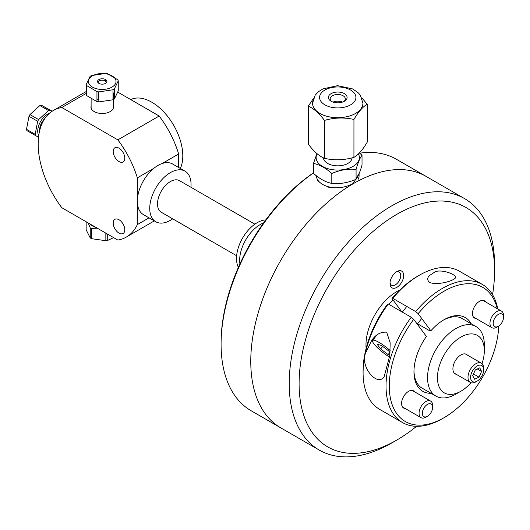 <?xml version="1.0" encoding="UTF-8"?>
<svg xmlns="http://www.w3.org/2000/svg" width="530" height="530" viewBox="0 0 530 530"><rect width="100%" height="100%" fill="white"/><g stroke="black" fill="none" stroke-linecap="round" stroke-linejoin="round"><path stroke-width="0.79" d="M313.475 172.826A143.372 82.779 120 0 0 221.083 342.777L221.083 344.275A145.213 83.839 -60 0 1 313.475 172.965M359.651 153.19A145.213 83.839 -60 0 1 396.367 159.239L426.054 176.377A145.213 83.839 120 0 0 280.84 260.217A145.213 83.839 120 0 0 280.847 427.895A145.213 83.839 -60 0 1 280.84 260.217A145.213 83.839 -60 0 1 426.054 176.377L464.499 198.571A145.213 83.839 120 0 0 319.285 282.41A145.213 83.839 120 0 0 319.285 450.089A145.213 83.839 120 0 0 391.895 442.894L396.837 440.039A138.217 79.798 -60 0 1 299.099 383.614A138.217 79.798 -60 0 1 396.837 214.332A138.217 79.798 -60 0 1 494.569 270.757A138.217 79.798 -60 0 1 492.555 294.72M319.285 450.089L251.154 410.757A145.213 83.839 -60 0 1 221.083 344.275M359.3 173.158L353.245 183.453C345.878 187.494 337.597 188.726 328.395 187.15L327.003 186.341M319.325 181.909L317.934 181.108L315.834 175.311M471.004 382.733A33.151 19.14 -60 0 1 460.881 391.233A33.151 19.14 -60 0 1 437.442 377.698A33.151 19.14 -60 0 1 460.881 337.093A33.151 19.14 -60 0 1 484.327 350.628A33.151 19.14 -60 0 1 482.028 363.64M456.31 374.339A11.276 6.506 -60 0 1 455.243 360.91A11.276 6.506 -60 0 1 467.414 355.107M484.327 350.628L484.327 344.917A40.148 23.181 120 0 0 476.013 326.54A40.148 23.181 120 0 0 435.865 349.72A40.148 23.181 120 0 0 435.865 396.076A40.148 23.181 120 0 0 455.939 394.088L460.881 391.233M390.047 282.497A7.599 4.386 120 0 0 391.577 285.206A7.599 4.386 120 0 0 395.373 284.829A7.599 4.386 120 0 0 400.335 278.137A7.599 4.386 120 0 0 399.176 272.049A7.599 4.386 120 0 0 396.062 272.082M396.837 287.359A9.666 5.578 -60 0 1 390.007 283.418A9.666 5.578 -60 0 1 396.837 271.585A9.666 5.578 -60 0 1 403.668 275.527A9.666 5.578 -60 0 1 396.837 287.359M494.569 270.757L494.569 265.046A145.213 83.839 120 0 0 464.499 198.571M416.58 426.312A138.217 79.798 -60 0 1 396.837 440.039M334.695 187.892A21.326 12.316 180 0 1 316.417 175.781M359.075 173.701L359.075 175.708A21.326 12.316 180 0 1 358.075 179.438M358.412 153.899A21.624 12.488 180 0 1 353.411 166.188A21.624 12.488 180 0 1 326.705 168.308A21.624 12.488 180 0 1 317.159 153.76M352.059 157.861A14.317 8.268 180 0 1 348.117 163.273A14.317 8.268 180 0 1 332.661 165.3A14.317 8.268 180 0 1 323.439 157.861M316.953 153.581L313.475 163.432C319.583 164.638 325.692 167.997 331.8 173.509C339.889 169.978 347.978 168.606 356.074 169.381C358.055 162.498 360.042 157.768 362.023 155.184L359.36 152.958M331.8 173.509L331.8 183.4C339.889 184.182 347.978 182.804 356.074 179.279C358.055 176.695 360.042 171.965 362.023 165.075L362.023 155.184M313.475 163.432L313.475 173.323C319.583 178.835 325.692 182.194 331.8 183.4M356.074 179.279L356.074 169.381M367.217 104.218A29.514 17.04 180 0 1 367.217 104.224L367.217 142.159C362.792 149.738 358.366 154.813 353.941 157.37C344.109 160.206 334.291 160.53 324.473 158.344A29.514 17.04 180 0 1 324.459 158.338C319.067 156.105 313.674 151.355 308.281 144.094A29.514 17.04 180 0 1 308.281 144.087L308.281 106.166C313.674 108.405 319.067 113.148 324.459 120.409L324.459 158.338L324.473 120.416C334.291 117.58 344.109 117.256 353.927 119.442C358.366 111.863 362.792 106.788 367.217 104.224L361.771 97.778M353.941 157.37A29.514 17.04 180 0 1 353.934 157.377A29.514 17.04 180 0 1 353.927 157.377L353.941 119.442L353.927 157.377M313.435 98.481L308.281 106.159L308.281 144.087M362.831 101.694A25.215 14.555 180 0 1 351.575 115.335A25.215 14.555 180 0 1 324.658 115.606A25.215 14.555 180 0 1 312.66 101.694M351.549 115.315A25.168 14.529 180 0 1 325.791 115.951A25.168 14.529 180 0 1 312.581 103.164L315.158 95.228L318.424 91.736L322.863 88.901L337.623 85.668L352.728 88.947L358.466 92.995L360.32 95.208L362.917 103.164A25.168 14.529 180 0 1 351.549 115.315M332.621 92.929A9.348 5.393 0 0 0 331.137 101.257A9.348 5.393 0 0 0 344.354 101.257A9.348 5.393 0 0 0 344.997 94.035A9.348 5.393 0 0 0 332.621 92.929M331.826 101.614A7.592 4.386 180 0 1 330.157 98.871A7.592 4.386 180 0 1 333.582 95.208A7.592 4.386 180 0 1 341.353 95.016A7.592 4.386 180 0 1 345.341 98.871A7.592 4.386 180 0 1 343.672 101.614M342.44 102.105A7.592 4.386 0 0 0 333.582 101.886A7.592 4.386 0 0 0 333.059 102.105M483.698 369.774L483.698 368.27A11.104 6.413 120 0 0 481.399 363.189A11.104 6.413 120 0 0 470.296 369.595A11.104 6.413 120 0 0 470.296 382.415A11.104 6.413 120 0 0 475.138 382.243A11.104 6.413 120 0 0 475.847 381.865L477.152 381.116A9.262 5.346 -60 0 1 476.563 381.428A9.262 5.346 -60 0 1 470.613 376.87A9.262 5.346 -60 0 1 477.351 365.879A9.262 5.346 -60 0 1 483.698 369.774A9.262 5.346 -60 0 1 477.152 381.116M479.729 367.846L481.604 371.45L479.027 377.155L474.575 379.261L472.7 375.657L475.277 369.953L479.729 367.846M479.027 377.155L473.469 373.948M481.604 371.45L477.331 368.979M98.838 99.984A11.104 6.413 180 0 1 96.957 99.521M112.976 92.293A11.104 6.413 180 0 1 113.327 93.883A11.104 6.413 180 0 1 112.976 95.473M98.56 89.159A13.806 7.97 180 0 1 89.027 79.129A13.806 7.97 180 0 1 106.676 73.935A13.806 7.97 180 0 1 115.414 83.819A13.806 7.97 180 0 1 98.56 89.159M103.463 78.871A4.677 2.696 180 0 1 105.503 83.395A4.677 2.696 180 0 1 97.699 82.157A4.677 2.696 180 0 1 103.463 78.871M117.753 79.752L107.491 73.743A16.337 9.427 0 0 0 105.609 73.445L91.465 75.571A16.337 9.427 0 0 0 90.08 76.36L86.198 84.495A16.337 9.427 0 0 0 86.688 85.588L96.957 91.597A16.337 9.427 0 0 0 98.838 91.895L112.976 89.769A16.337 9.427 0 0 0 114.367 88.974L118.25 80.838A16.337 9.427 0 0 0 117.753 79.752M105.609 81.269L105.609 79.613M86.198 84.495L86.198 94.519L86.688 93.836M96.957 91.597L96.957 101.614L86.688 95.605L86.688 85.588M112.976 89.769L112.976 99.786L98.838 101.912L98.838 91.895M118.25 80.838L118.25 90.862L114.367 98.991L114.367 88.974M96.957 101.25A13.806 7.97 0 0 0 98.56 101.568A13.806 7.97 0 0 0 98.838 101.608M112.976 98.878A13.806 7.97 0 0 0 114.367 97.666M114.367 90.093A13.806 7.97 0 0 0 113.645 89.411M114.367 98.991A16.337 9.427 180 0 1 112.976 99.786M98.838 101.912A16.337 9.427 180 0 1 96.957 101.614M86.688 95.605A16.337 9.427 180 0 1 86.198 94.519M106.093 82.991A3.975 2.292 0 0 0 106.199 82.468A3.975 2.292 0 0 0 103.277 80.255A3.975 2.292 0 0 0 98.249 82.468A3.975 2.292 0 0 0 98.355 82.991M94.009 226.303A13.806 7.97 0 0 0 93.558 226.502M90.796 228.231A13.806 7.97 0 0 0 90.246 228.748M90.246 236.665A13.806 7.97 0 0 0 91.657 237.831M105.848 240.395A13.806 7.97 0 0 0 107.722 240.017M105.848 234.412A4.677 2.696 0 0 0 106.636 233.597M92.511 225.965L92.929 225.681M113.619 237.625L107.722 240.395A16.337 9.427 180 0 1 105.848 240.706L91.657 238.705A16.337 9.427 180 0 1 90.246 237.924L86.151 229.828L86.151 221.765M107.722 240.395L107.722 234.22M91.657 238.705L91.657 228.682L98.375 228.821M105.848 233.14L105.848 240.706M88.132 222.911L90.246 227.907L90.246 237.924M90.246 227.907A16.337 9.427 0 0 0 91.657 228.682M95.864 227.377A13.806 7.97 180 0 1 89.968 223.971M37.67 121.291L35.179 134.309L26.5 129.3L28.991 116.282L37.67 121.291A16.337 9.434 120 0 1 38.63 119.588L29.952 114.579L39.883 105.549L48.561 110.558L38.63 119.588M28.991 116.282A16.337 9.434 -60 0 1 29.952 114.579M52.019 111.326L49.899 110.167A16.337 9.434 120 0 0 48.561 110.558M49.899 110.167L41.221 105.159L52.212 111.201M39.883 105.549A16.337 9.434 -60 0 1 41.221 105.159M26.5 129.3A16.337 9.434 -60 0 0 26.884 130.612L38.524 137.237M35.179 134.309A16.337 9.434 120 0 0 35.556 135.62M44.924 118.389A11.104 6.413 120 0 0 39.651 130.672M38.736 135.541A13.806 7.97 -60 0 1 38.279 134.554A13.806 7.97 -60 0 1 40.108 122.357A13.806 7.97 -60 0 1 49.403 113.327M118.998 161.531A8.182 4.724 60 0 1 113.652 154.316A8.182 4.724 60 0 1 114.911 147.764A8.182 4.724 60 0 1 123.093 152.488A8.182 4.724 60 0 1 123.093 161.935A8.182 4.724 60 0 1 118.998 161.531M118.998 233.094A8.182 4.724 60 0 1 113.652 225.886A8.182 4.724 60 0 1 114.911 219.334A8.182 4.724 60 0 1 123.093 224.057A8.182 4.724 60 0 1 123.093 233.505A8.182 4.724 60 0 1 118.998 233.094M149.029 217.85L137.343 224.601L137.343 177.848A73.047 42.175 -120 0 0 117.852 139.874L61.805 107.51L86.198 93.426M61.805 107.51A73.047 42.175 -120 0 0 53.305 110.531A73.047 42.175 -120 0 0 61.805 207.707L117.852 240.07A73.047 42.175 -120 0 0 126.352 237.049A73.047 42.175 -120 0 0 137.343 224.601M180.339 168.454A43.824 25.301 -120 0 0 182.797 155.899A43.824 25.301 -120 0 0 164.207 112.367A43.824 25.301 -120 0 0 130.738 99.6M113.36 89.57L114.367 90.146M117.799 92.127L159.172 116.017L117.852 139.874M113.327 105.868A11.276 6.506 180 0 1 107.424 112.764A11.276 6.506 180 0 1 94.254 111.598A11.276 6.506 180 0 1 91.12 105.868M162.14 163.538L178.663 153.992L178.663 167.487M178.663 153.992A73.047 42.175 -120 0 0 159.172 116.017M137.343 177.848L153.872 168.308M239.918 263.933A29.216 16.867 -60 0 1 239.653 260.29A29.216 16.867 -60 0 1 263.602 222.918M238.394 267.345A29.216 16.867 -60 0 1 236.512 258.481A29.216 16.867 -60 0 1 265.788 219.897M236.645 255.751L161.286 212.245A18.232 10.527 -60 0 1 157.509 203.898A18.232 10.527 -60 0 1 165.466 185.546A18.232 10.527 -60 0 1 179.518 180.664L254.877 224.17M172.701 218.837A29.216 16.867 -60 0 1 155.793 221.759A29.216 16.867 -60 0 1 149.738 208.383A29.216 16.867 -60 0 1 162.498 178.981A29.216 16.867 -60 0 1 185.01 171.15A29.216 16.867 -60 0 1 190.932 187.256M155.793 221.759L143.398 214.604A29.216 16.867 -60 0 1 137.343 201.228A29.216 16.867 -60 0 1 150.096 171.819A29.216 16.867 -60 0 1 172.614 163.995L185.01 171.15M386.648 332.177L390.186 342.917L389.802 355.418L384.171 376.664C377.512 387.238 360.181 367.104 365.402 353.444L371.709 340.445C375.717 334.543 380.699 331.78 386.648 332.177M429.598 282.563C427.253 280.324 427.134 278.045 429.247 275.732L434.898 271.956C441.258 268.584 458.808 275.043 455.005 278.422C452.242 281.006 438.76 285.398 429.598 282.563M388.291 304.015L387.503 304.207A77.46 44.725 120 0 0 363.09 370.947L363.09 372.828A79.765 46.05 -60 0 1 388.291 304.015L411.234 317.258A79.765 46.05 120 0 0 402.548 422.582A79.765 46.05 120 0 0 442.424 418.634L444.054 417.693A77.46 44.725 -60 0 1 391.624 403.025A77.46 44.725 -60 0 1 413.698 319.325L411.234 317.258M431.049 393.293A42.559 24.572 120 0 1 413.957 371.822A42.559 24.572 120 0 1 426.405 336.484L413.698 319.325M401.813 311.819L391.968 298.536L392.757 298.35L415.699 311.587L418.163 313.661L430.87 330.813L430.088 331.005L417.547 323.77M392.757 298.35A79.765 46.05 -60 0 1 419.488 275.136L417.859 276.077A77.46 44.725 120 0 0 391.968 298.536M419.488 275.136A79.765 46.05 -60 0 1 459.371 271.188L482.307 284.431A79.765 46.05 120 0 0 415.699 311.587M402.548 422.582L379.606 409.339A79.765 46.05 -60 0 1 363.09 372.828M418.163 313.661A77.46 44.725 -60 0 1 497.246 308.632M498.757 326.036A77.46 44.725 -60 0 1 444.054 417.693M471.197 323.757A42.559 24.572 120 0 0 444.054 319.696A42.559 24.572 120 0 0 430.87 330.813M476.019 318.517A9.938 5.737 -60 0 1 474.529 318.06A9.938 5.737 -60 0 1 474.529 306.585A9.938 5.737 -60 0 1 484.466 300.848A9.938 5.737 -60 0 1 485.606 301.915M405.132 408.498A9.938 5.737 -60 0 1 403.641 408.04A9.938 5.737 -60 0 1 405 394.558A9.938 5.737 -60 0 1 413.579 390.829A9.938 5.737 -60 0 1 414.718 391.895M497.756 308.93A79.765 46.05 120 0 0 482.307 284.431M443.226 320.186A40.26 23.247 -60 0 1 462.558 318.636A40.26 23.247 -60 0 1 464.022 319.616M423.874 389.152A40.26 23.247 -60 0 1 422.297 388.371A40.26 23.247 -60 0 1 413.97 370.861M389.835 355.034L388.126 354.603L380.639 348.959L377.208 344.334L381.269 345.355L388.762 350.999L390.014 352.695M380.639 348.959L382.653 346.395M388.126 354.603L389.828 352.443M390.14 350.549A15.416 3.061 -141.8 0 0 372.59 340.439A15.416 3.061 -141.8 0 0 377.227 347.508A15.416 3.061 -141.8 0 0 389.636 357.147M503.5 317.371A7.281 4.207 -60 0 1 498.352 326.288A7.281 4.207 -60 0 1 493.198 323.313A7.281 4.207 -60 0 1 498.352 314.396A7.281 4.207 -60 0 1 503.5 317.371L503.5 315.489A9.586 5.532 120 0 0 501.512 311.103A9.586 5.532 120 0 0 491.933 316.635A9.586 5.532 120 0 0 491.933 327.699A9.586 5.532 120 0 0 496.723 327.229L498.352 326.288M423.828 408.213A7.281 4.207 -60 0 1 429.439 403.688A7.281 4.207 -60 0 1 432.613 407.345A7.281 4.207 -60 0 1 427.465 416.269A7.281 4.207 -60 0 1 422.708 415.341A7.281 4.207 -60 0 1 423.828 408.213M432.613 407.345L432.613 405.47A9.586 5.532 120 0 0 430.632 401.084A9.586 5.532 120 0 0 421.045 406.609A9.586 5.532 120 0 0 421.045 417.68A9.586 5.532 120 0 0 425.835 417.203L427.465 416.269M399.872 289.97A43.645 25.195 120 0 0 366.124 348.422M388.755 304.28A40.148 23.181 -60 0 1 393.167 300.152M347.707 106.205A18.159 10.481 180 0 1 319.623 98.037A18.159 10.481 180 0 1 345.918 88.079A18.159 10.481 180 0 1 347.707 106.205M420.833 387.39L435.865 396.076M460.974 317.861L476.013 326.54M454.356 373.213L470.296 382.415M465.459 353.98L481.399 363.189M91.12 98.997L91.12 108.12M113.327 93.883L113.327 98.613M113.327 99.607L113.327 108.12M106.199 82.899L106.199 82.468M98.249 99.865L98.249 91.816M98.249 82.899L98.249 82.468M154.316 220.904L126.352 237.049M86.198 91.538L53.305 110.531M406.788 306.446L402.323 312.117M421.721 318.464L417.256 324.135M376.479 335.51L372.59 340.439M501.512 311.103L482.969 300.397M491.933 327.699L473.389 316.993M430.632 401.084L412.088 390.378M421.045 417.68L402.502 406.974"/></g></svg>
